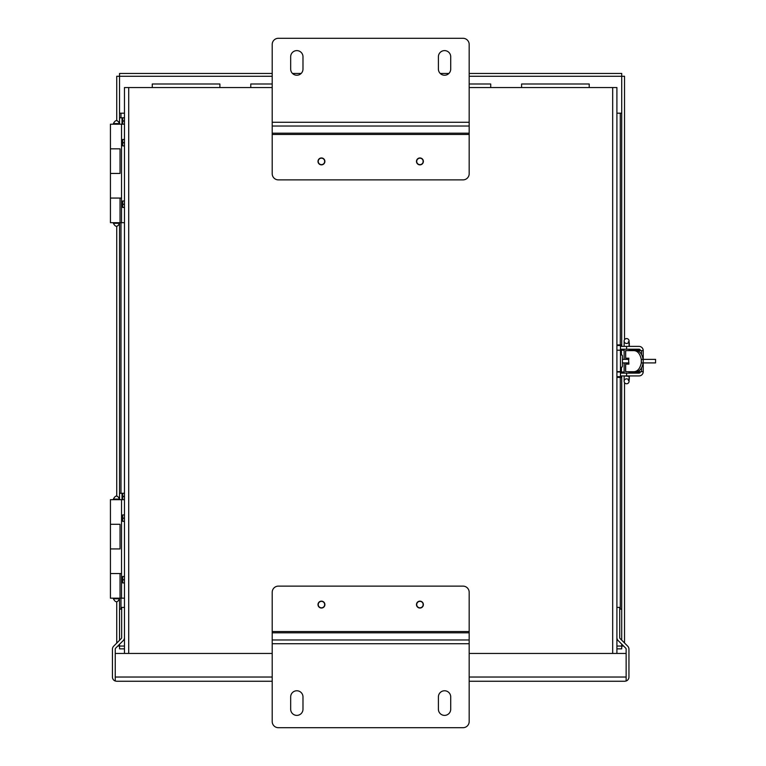 <?xml version="1.0" encoding="UTF-8"?>
<svg xmlns="http://www.w3.org/2000/svg" width="766" height="766" viewBox="0 0 766 766"><rect width="100%" height="100%" fill="white"/><g stroke="black" fill="none" stroke-linecap="round" stroke-linejoin="round"><path stroke-width="1.15" d="M250.769 87.544L250.769 84.001L272.208 84.001M490.719 87.544L490.719 84.001L469.175 84.001M152.271 87.544L152.271 84.001L219.89 84.001L219.89 87.544M521.589 87.544L521.589 84.001L589.207 84.001L589.207 87.544M626.138 681.012L624.711 681.261L626.138 681.012L626.138 677.029L626.138 681.012A4.232 4.232 0 0 0 628.943 677.029L628.943 649.166A4.232 4.232 0 0 0 627.708 646.169L620.134 638.595A1.427 1.427 0 0 1 619.713 637.59L619.713 607.4L616.908 607.4L616.908 637.59A4.232 4.232 0 0 0 618.143 640.577L625.717 648.151A1.427 1.427 0 0 1 626.138 649.166L626.138 677.134M272.208 677.029L115.245 677.029L115.245 681.012L115.245 677.134M272.208 653.446L115.245 653.446L115.245 677.029L115.245 649.166A1.427 1.427 0 0 1 115.666 648.151L123.24 640.577A4.232 4.232 0 0 0 124.475 637.59L124.475 607.4L121.67 607.4L121.67 637.59A1.427 1.427 0 0 1 121.248 638.595L113.674 646.169A4.232 4.232 0 0 0 112.439 649.166L112.439 677.029A4.232 4.232 0 0 0 115.245 681.012L116.671 681.261L115.245 681.012M469.175 677.029L626.138 677.029L626.138 653.446L469.175 653.446M624.711 681.261L469.175 681.261L624.711 681.261M272.208 681.261L116.671 681.261L272.208 681.261M616.908 633.453L616.908 87.544L469.175 87.544M272.208 87.544L124.475 87.544L124.475 633.453M120.042 198.068L110.438 198.068L121.526 198.068L120.042 198.068L120.042 222.686L124.475 222.686M120.042 173.451L116.47 173.451L120.042 173.451L120.042 148.824L110.438 148.824L110.438 173.451L116.47 173.451L110.438 173.451L110.438 222.686L120.042 222.686M124.475 120.856L122.704 120.856L124.475 121.105L122.704 121.105L122.704 124.197L124.475 124.197L121.526 124.207L121.526 222.686M121.526 124.207L110.438 124.207L110.438 148.824L120.042 148.824M321.452 601.147A3.447 3.447 0 0 0 318.005 604.594A3.447 3.447 0 0 0 321.452 608.041A3.447 3.447 0 0 0 324.899 604.594A3.447 3.447 0 0 0 321.452 601.147M419.931 601.147A3.447 3.447 0 0 0 416.484 604.594A3.447 3.447 0 0 0 419.931 608.041A3.447 3.447 0 0 0 423.378 604.594A3.447 3.447 0 0 0 419.931 601.147M272.208 643.727L469.175 643.727L469.175 721.543A6.157 6.157 0 0 1 463.018 727.7L278.364 727.7A6.157 6.157 0 0 1 272.208 721.543L272.208 592.281A6.157 6.157 0 0 1 278.364 586.124L463.018 586.124A6.157 6.157 0 0 1 469.175 592.281L469.175 639.964L272.208 639.964M469.175 643.727L469.175 639.964M302.982 696.926L302.982 709.23A6.157 6.157 0 0 1 296.825 715.387A6.157 6.157 0 0 1 290.668 709.23L290.668 696.926A6.157 6.157 0 0 1 296.825 690.769A6.157 6.157 0 0 1 302.982 696.926M450.714 696.926L450.714 709.23A6.157 6.157 0 0 1 444.558 715.387A6.157 6.157 0 0 1 438.401 709.23L438.401 696.926A6.157 6.157 0 0 1 444.558 690.769A6.157 6.157 0 0 1 450.714 696.926M120.042 573.543L110.438 573.543L121.526 573.543L120.042 573.543L120.042 598.169L124.475 598.169M120.042 548.925L116.47 548.925L120.042 548.925L120.042 524.298L110.438 524.298L110.438 548.925L116.47 548.925L110.438 548.925L110.438 598.169L120.042 598.169M124.475 496.33L122.704 496.33L124.475 496.579L122.704 496.579L122.704 499.681L124.475 499.681L121.526 499.681L121.526 598.169M121.526 499.681L110.438 499.681L110.438 524.298L120.042 524.298M419.931 164.853A3.447 3.447 0 0 0 423.378 161.406A3.447 3.447 0 0 0 419.931 157.959A3.447 3.447 0 0 0 416.484 161.406A3.447 3.447 0 0 0 419.931 164.853M321.452 164.853A3.447 3.447 0 0 0 324.899 161.406A3.447 3.447 0 0 0 321.452 157.959A3.447 3.447 0 0 0 318.005 161.406A3.447 3.447 0 0 0 321.452 164.853M469.175 122.273L272.208 122.273L272.208 44.457A6.157 6.157 0 0 1 278.364 38.3L463.018 38.3A6.157 6.157 0 0 1 469.175 44.457L469.175 173.719A6.157 6.157 0 0 1 463.018 179.876L278.364 179.876A6.157 6.157 0 0 1 272.208 173.719L272.208 126.036L469.175 126.036M272.208 122.273L272.208 126.036M438.401 69.074L438.401 56.77A6.157 6.157 0 0 1 444.558 50.613A6.157 6.157 0 0 1 450.714 56.77L450.714 69.074A6.157 6.157 0 0 1 444.558 75.231A6.157 6.157 0 0 1 438.401 69.074M290.668 69.074L290.668 56.77A6.157 6.157 0 0 1 296.825 50.613A6.157 6.157 0 0 1 302.982 56.77L302.982 69.074A6.157 6.157 0 0 1 296.825 75.231A6.157 6.157 0 0 1 290.668 69.074M616.908 87.544L616.908 345.523L620.45 345.523L620.45 346.385L638.988 346.385A4.232 4.232 0 0 1 643.229 350.627L643.229 371.702A4.232 4.232 0 0 1 638.988 375.934L626.607 375.934L626.607 373.128L638.988 373.128L639.007 371.998M643.229 350.627L641.554 350.627L641.554 354.476M628.465 358.21L628.905 364.118L625.611 364.118L625.611 371.702L643.229 371.702M625.669 350.627L625.669 358.21L625.611 350.627L641.554 350.627M625.669 358.21L628.905 358.21M639.007 350.206L639.007 349.191L626.607 349.191L626.607 346.385M638.988 349.191A1.427 1.427 0 0 1 640.424 350.627M616.908 345.523L616.908 371.998L620.45 371.998L620.45 375.934L626.607 375.934M640.424 371.702A1.427 1.427 0 0 1 638.988 373.128M636.46 371.702C639.869 371.213 642.09 368.293 643.114 362.931L641.286 362.931L641.286 359.388C640.098 353.921 637.733 350.991 634.191 350.627M634.191 371.702C637.743 371.328 640.098 368.408 641.286 362.931A10.542 7.986 90 0 0 641.286 359.388L643.114 359.388C642.1 354.036 639.878 351.115 636.46 350.627M620.45 346.385L620.45 349.191L626.607 349.191M620.45 373.128L626.607 373.128M643.114 359.388A10.542 7.986 90 0 1 643.114 362.931M626.607 338.562A2.461 2.461 0 0 0 624.146 341.023A2.461 2.461 0 0 0 626.607 343.484A2.461 2.461 0 0 1 624.146 341.023A2.461 2.461 0 0 1 626.607 338.562A2.461 2.461 0 0 1 629.068 341.023A2.461 2.461 0 0 1 626.607 343.484A2.461 2.461 0 0 0 629.068 341.023A2.461 2.461 0 0 0 626.607 338.562M629.068 346.385L624.146 346.385M624.146 349.191L624.146 359.359M624.146 362.912L624.146 373.128M624.146 375.934L629.068 376.374L629.068 381.305A2.461 2.461 0 0 1 626.607 383.766A2.461 2.461 0 0 1 624.146 381.305A2.461 2.461 0 0 1 626.607 378.835A2.461 2.461 0 0 0 624.146 381.305A2.461 2.461 0 0 0 626.607 383.766A2.461 2.461 0 0 0 629.068 381.305A2.461 2.461 0 0 0 626.607 378.835A2.461 2.461 0 0 1 629.068 381.305A2.461 2.461 0 0 0 626.607 378.835A2.461 2.461 0 0 1 629.068 381.305A2.461 2.461 0 0 1 626.607 383.766A2.461 2.461 0 0 0 629.068 381.305M629.068 349.191L629.068 350.627M629.068 371.702L629.068 373.128M643.105 359.359L655.562 359.359L655.562 362.912L643.114 362.912M616.908 371.998L616.908 376.671L620.45 376.671L620.45 375.934M624.146 371.998L620.45 371.998L620.45 350.206L616.908 350.206M620.45 349.191L620.45 350.206L624.146 350.206M628.905 362.912L622.423 362.912L622.423 366.272L622.423 355.931A0.986 0.986 0 0 0 621.437 354.945A0.986 0.986 0 0 1 622.423 355.931L622.423 359.359L628.905 359.359M640.386 371.998L629.068 371.998M629.068 350.206L640.357 350.206M119.544 124.169L122.014 124.169L119.544 124.169L119.544 76.274L272.208 76.265M469.175 76.265L624.529 76.274L624.529 339.692M124.475 646.054L119.553 646.054L119.544 644.273M119.544 640.299L119.544 598.169M119.544 499.681L119.544 222.686M623.62 646.054L616.908 646.054M616.908 648.859L621.724 648.859L621.724 644.158M621.724 640.194L621.724 375.934M621.724 373.128L621.724 371.998M621.724 350.206L621.724 349.191M621.724 346.385L621.724 73.459L469.175 73.459M116.738 120.521L116.738 76.274L119.544 76.274L119.553 73.459L272.208 73.459M292.507 73.459L301.153 73.459M440.23 73.459L448.876 73.459M116.738 643.105L116.738 601.846M116.738 496.004L116.738 226.372M124.475 648.859L119.553 648.859L119.553 646.054L117.763 646.054M122.014 499.643L119.544 499.643L122.014 499.643L122.014 493.266L119.544 493.266M122.014 124.169L122.014 117.792L119.544 117.792M624.529 382.627L624.529 643M628.321 380.491L629.307 379.505L629.307 375.934M629.307 346.385L629.307 342.814L628.321 341.837M620.45 366.272A0.986 0.986 0 0 0 621.437 367.259A0.986 0.986 0 0 0 622.423 366.272M620.45 355.931A0.986 0.986 0 0 1 621.437 354.945L621.418 350.206M124.475 653.446L124.475 87.544M616.908 376.671L616.908 653.446M124.475 521.368L122.704 521.368L122.704 518.266L124.475 518.266M124.475 518.027L122.704 518.266M122.704 514.924L124.475 514.924L122.704 514.924L122.704 518.027M124.475 493.237L122.704 493.237L122.704 496.33M124.475 207.442L122.704 207.442L122.704 204.35L124.475 204.35M124.475 204.101L122.704 204.35M122.704 200.998L124.475 200.998L122.704 200.998L122.704 204.101M124.475 145.894L122.704 145.894L122.704 142.792L124.475 142.792M124.475 142.543L122.704 142.792M122.704 139.45L124.475 139.45L122.704 139.45L122.704 142.543M122.704 117.753L124.475 117.753L122.704 117.753L122.704 120.856M124.475 582.926L122.704 582.926L122.704 579.824L124.475 579.824M124.475 579.575L122.704 579.824M122.704 576.482L124.475 576.482L122.704 576.482L122.704 579.575M324.554 161.53L324.669 161.53A3.227 3.227 0 0 1 321.576 164.633L321.327 164.633A3.227 3.227 0 0 1 318.225 161.53L318.225 161.281A3.227 3.227 0 0 1 321.327 158.189L321.576 158.189A3.227 3.227 0 0 1 324.669 161.281L324.554 161.53M423.033 604.719L423.158 604.719A3.227 3.227 0 0 1 420.055 607.811L419.816 607.811A3.227 3.227 0 0 1 416.714 604.719L416.714 604.47A3.227 3.227 0 0 1 419.816 601.367L420.055 601.367A3.227 3.227 0 0 1 423.158 604.47L423.033 604.719M324.554 604.719L324.669 604.719A3.227 3.227 0 0 1 321.576 607.811L321.327 607.811A3.227 3.227 0 0 1 318.225 604.719L318.225 604.47A3.227 3.227 0 0 1 321.327 601.367L321.576 601.367A3.227 3.227 0 0 1 324.669 604.47L324.554 604.719M423.033 161.53L423.158 161.53A3.227 3.227 0 0 1 420.055 164.633L419.816 164.633A3.227 3.227 0 0 1 416.714 161.53L416.714 161.281A3.227 3.227 0 0 1 419.816 158.189L420.055 158.189A3.227 3.227 0 0 1 423.158 161.281L423.033 161.53M621.724 113.196L616.908 113.196M124.475 113.196L119.544 113.196M119.544 609.123L121.67 609.123M619.713 609.123L621.724 609.123M113.397 223.308L119.544 223.308C117.495 227.263 115.446 227.263 113.397 223.308L113.397 222.686M116.47 123.585L113.397 123.585C115.446 119.63 117.495 119.63 119.544 123.585L116.47 123.585M469.175 631.557L272.208 631.557M272.208 632.812L469.175 632.812M113.397 598.782L119.544 598.782C117.495 602.737 115.446 602.737 113.397 598.782L113.397 598.169M116.47 499.068L113.397 499.068C115.446 495.104 117.495 495.104 119.544 499.068L116.47 499.068M272.208 134.443L469.175 134.443M469.175 133.188L272.208 133.188M641.554 367.843L641.554 371.702M625.669 364.118L625.669 371.702M621.418 367.259L621.418 371.998M632.142 373.128L632.142 371.998M632.142 350.206L632.142 349.191M120.98 609.123L120.98 598.169M120.98 493.266L120.98 222.686M120.98 117.792L120.98 113.196M620.297 113.196L620.297 344.911M620.297 377.408L620.297 609.123M612.676 87.544L612.676 653.446M128.717 653.446L128.717 87.544M113.397 124.207L113.397 123.585M113.397 499.681L113.397 499.068M624.146 345.945L624.146 341.023M624.146 376.374L624.146 381.305M629.068 345.945L629.068 341.023M620.45 371.625L616.908 371.625M616.908 377.408L621.724 377.408M616.908 344.911L621.724 344.911"/></g></svg>

